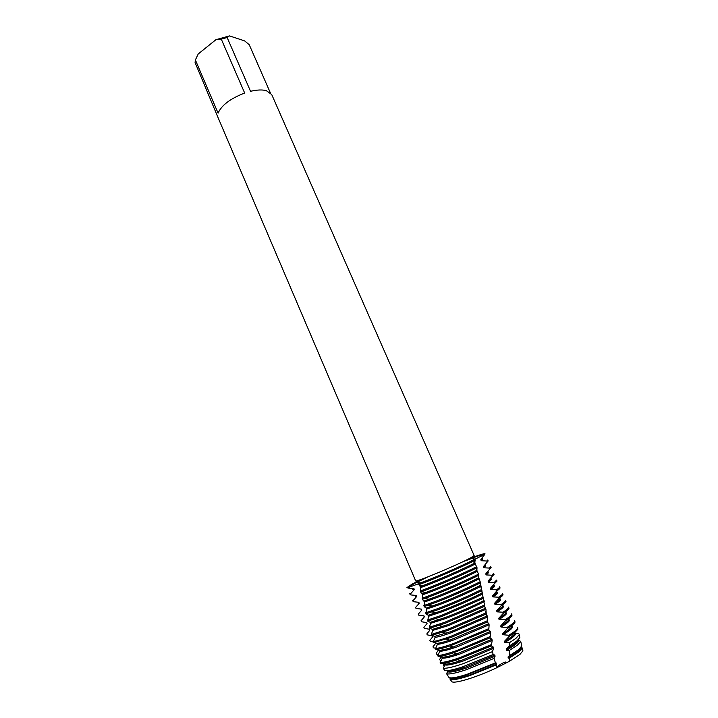 <?xml version="1.0" encoding="UTF-8"?>
<svg xmlns="http://www.w3.org/2000/svg" width="718" height="718" viewBox="0 0 718 718"><rect width="100%" height="100%" fill="white"/><g stroke="black" fill="none" stroke-linecap="round" stroke-linejoin="round"><path stroke-width="1.08" d="M418.208 581.679L427.695 576.949L418.208 581.679M463.047 561.655L474.472 557.491L463.047 561.655M195.377 59.971L198.222 53.967L215.938 39.687L221.288 39.149L244.676 93.044C230.334 98.581 221.476 105.286 218.093 113.157L195.377 59.971L195.081 62.556L218.119 117.761L415.632 580.817C414.448 583.016 459.188 564.321 471.026 557.644L474.131 555.508L271.727 94.57L266.288 90.621C262.205 89.57 256.963 89.795 250.546 91.303L227.139 37.515L229.5 35.9L244.641 40.89L249.236 44.731L270.246 92.586M473.727 558.442L473.997 559.834L475.056 559.753L473.727 558.442L474.84 557.258C476.671 556.253 479.848 555.364 484.372 554.574L474.427 559.466L484.372 554.574L480.809 559.69L481.186 560.713L486.831 561.027L487.208 562.05L483.34 566.726L483.699 567.767L489.398 568.073L489.766 569.114L485.763 573.861L486.113 574.912L491.866 575.226L492.225 576.276L488.087 581.095L488.42 582.163L494.235 582.469L494.576 583.537L490.313 588.419M433.582 642.063L430.315 641.345L429.867 640.402L432.658 636.848L432.245 635.888L427.273 634.856L426.833 633.913L429.813 630.225L429.409 629.255L424.311 628.331L423.889 627.37L427.048 623.556L426.654 622.587L421.448 621.743L421.035 620.783L424.365 616.852L423.979 615.865L418.675 615.12L418.271 614.15L421.762 610.094L421.385 609.106L415.982 608.433L415.596 607.455L419.222 603.299L418.854 602.303L413.371 601.702L412.994 600.715L416.736 596.461L416.377 595.464L410.813 594.926L410.454 593.93L414.304 589.595L413.963 588.589L408.327 588.105L408.147 587.611L419.043 583.537L408.147 587.611C414.878 582.756 418.576 581.149 419.231 582.792L418.711 584.174L419.429 583.608M522.731 650.104L522.901 650.867L519.859 654.502L509.161 661.422L497 667.632C476.905 677.218 454.332 684.101 451.775 681.651L449.962 679.084L450.096 677.846M503.237 662.831L505.723 662.005C501.738 663.145 498.83 665.021 497 667.632L496.048 664.94L496.282 663.019L495.393 662.902L494.092 658.37L495.07 656.234L494.864 655.085L493.131 654.52L492.476 651.63L493.634 648.318L493.419 647.169L491.336 645.904L492.171 640.438L491.947 639.289L490.071 637.844L490.663 632.585L490.439 631.445L488.796 629.874L489.12 624.777L487.477 621.941L487.549 617.004L486.301 614.859L485.942 609.277L484.928 607.284L480.171 581.768L478.691 577.613L478.52 574.167L476.842 570.361L477.021 567.741L474.849 563.011L475.056 559.753C461.234 566.708 433.6 578.681 418.711 584.174L418.836 584.703L427.12 581.517C445.034 574.31 461.055 567.238 475.19 560.291M229.5 35.9L215.938 39.687M227.139 37.515L221.288 39.149M473.934 559.555C463.729 565.21 431.168 579.336 419.33 583.24C431.168 579.336 463.729 565.21 473.934 559.555M475.145 564.079C465.129 569.266 445.07 578.178 430.612 583.869L420.604 587.629L420.64 592L430.091 588.446C447.305 581.598 462.948 574.696 477.021 567.741M476.761 566.655C462.679 573.61 446.973 580.53 429.66 587.432L420.38 590.941M474.849 563.011L473.315 563.792C460.651 570.047 446.273 576.401 430.181 582.854L420.308 586.588L420.604 587.629M418.836 584.703L420.308 586.588M420.64 592L422.597 594.809L422.39 599.315L433.071 595.393C449.567 588.904 464.797 582.199 478.771 575.271M476.842 570.361L475.917 570.837C463.29 577.155 449.028 583.465 433.142 589.765L422.31 593.759M408.147 587.611L406.944 587.584L412.195 584.075L422.561 578.887M477.129 571.438C464.492 577.828 449.98 584.272 433.573 590.779L422.597 594.809M478.52 574.167C464.528 581.104 449.235 587.836 432.631 594.378L422.139 598.247M422.39 599.315L424.553 601.98L424.123 606.62L436.05 602.357C451.81 596.236 466.601 589.738 480.405 582.881M478.78 577.775L478.529 577.909C465.928 584.272 451.784 590.537 436.113 596.694L424.266 600.939M479.05 578.861C466.449 585.251 452.286 591.533 436.544 597.708L424.553 601.98M480.171 581.768C466.341 588.643 451.487 595.159 435.62 601.343L423.871 605.552M424.123 606.62L426.223 608.101L426.501 609.142L425.864 613.899L439.048 609.34C454.045 603.578 468.333 597.331 481.922 590.591M480.629 585.26C468.091 591.632 454.252 597.753 439.093 603.641L426.214 608.101M480.889 586.364C468.369 592.718 454.584 598.821 439.524 604.655L426.501 609.142M481.706 589.46C468.082 596.227 453.722 602.51 438.608 608.317L425.603 612.84M425.864 613.899L428.206 615.236L428.502 616.277L427.686 621.133L442.046 616.34L483.358 598.363M482.379 592.835C469.967 599.135 456.54 605.059 442.082 610.596L428.206 615.236M482.631 593.948C470.245 600.23 456.872 606.118 442.512 611.61L428.502 616.277M483.151 597.232L441.606 615.317L427.416 620.083M427.686 621.133L430.288 622.327L430.603 623.35L429.319 627.272L429.606 628.313L445.052 623.35L484.767 606.189M484.067 600.472C471.834 606.665 458.838 612.364 445.07 617.579L430.288 622.327M484.309 601.585C472.103 607.76 459.17 613.432 445.51 618.593L430.603 623.35M484.56 605.041L444.613 622.327L429.319 627.272M494.917 604.341C498.866 601.926 500.706 600.356 500.428 599.629L499.315 598.13C502.008 596.326 503.228 595.132 502.977 594.54L502.546 593.553C502.788 594.136 501.568 595.33 498.866 597.125L499.055 598.291L494.612 603.246L494.917 604.341L500.904 604.682L501.209 605.777L496.694 610.749L496.991 611.844L503.004 612.221L503.3 613.325L498.723 618.306L499.019 619.41L505.032 619.831L505.319 620.944L500.697 625.925L500.976 627.038L506.998 627.505L507.276 628.636L502.609 633.608L502.878 634.73L508.882 635.259L509.017 635.825L509.053 636.516L504.458 641.345L504.727 642.475L509.277 642.798L509.358 646.029L506.262 649.135L506.522 650.275L509.403 650.409L509.367 655.705L508.021 656.97L508.281 658.119L509.304 658.137L509.161 661.422M429.606 628.313L432.469 629.363L432.801 630.386L431.321 634.407L431.617 635.448L448.068 630.386L486.131 614.052M485.709 608.155L448.077 624.57L432.469 629.363M485.942 609.277L448.517 625.593L432.801 630.386M485.933 612.903L447.628 629.363L431.321 634.407M501.209 605.777L502.349 605.023C505.023 603.183 506.226 601.935 505.966 601.298L505.526 600.311C505.795 600.948 504.583 602.178 501.9 604.017L500.904 604.682M497.403 601.172L497.996 601.011M431.617 635.448L434.74 636.354L435.072 637.369L433.412 641.497L433.726 642.529L451.092 637.44L487.477 621.941M487.316 615.873L451.084 631.589L434.74 636.354M487.549 617.004L451.523 632.612C443.787 635.394 438.303 636.983 435.072 637.369M487.289 620.792L450.653 636.408C442.907 639.191 437.154 640.887 433.412 641.497M503.3 613.325L505.391 611.933C508.057 610.049 509.241 608.765 508.954 608.083L508.515 607.087C508.802 607.769 507.608 609.043 504.942 610.919L503.004 612.221M433.726 642.529L437.082 643.31L437.433 644.315L435.584 648.542L435.907 649.566C438.86 649.269 443.527 648.067 449.926 645.958L488.796 629.874M488.895 623.637L449.782 640.115C443.769 642.098 439.533 643.166 437.082 643.31M489.12 624.777L454.539 639.648C446.219 642.592 440.511 644.154 437.433 644.315M488.608 628.717L453.677 643.481C445.286 646.442 439.254 648.13 435.584 648.542M505.319 620.944L508.443 618.862C511.09 616.933 512.257 615.604 511.952 614.877L511.512 613.89C511.817 614.608 510.651 615.927 507.994 617.848L505.032 619.831M435.907 649.566L439.497 650.221L439.856 651.217L437.836 655.534L438.168 656.548C441.139 656.458 446.282 655.211 453.605 652.806L490.071 637.844L489.882 636.615M490.439 631.445L453.363 646.954C446.515 649.198 441.893 650.284 439.497 650.221M490.663 632.585L457.563 646.694C448.651 649.808 442.746 651.316 439.856 651.217M489.882 636.686L456.711 650.562C447.673 653.712 441.382 655.363 437.836 655.534M507.276 628.636L511.494 625.809C514.133 623.834 515.291 622.461 514.959 621.689L514.519 620.702C514.842 621.465 513.693 622.829 511.054 624.795L506.998 627.505M438.168 656.548L441.983 657.087L442.351 658.083L440.17 662.472L440.628 663.495C443.527 663.665 449.127 662.409 457.42 659.707L491.336 645.904M491.947 639.289L456.971 653.811C449.271 656.315 444.271 657.41 441.983 657.087M492.171 640.438L460.597 653.766C451.084 657.042 444.998 658.478 442.351 658.083M491.13 644.683L459.762 657.67C450.051 661 443.518 662.597 440.17 662.472M508.882 635.259L514.115 631.75C516.736 629.749 517.875 628.34 517.534 627.523L517.795 628.555L514.339 632.262L509.017 635.825M509.053 636.516L514.492 632.872L517.929 629.165L517.804 628.483M493.419 647.169L460.624 660.686C452.008 663.459 446.65 664.536 444.55 663.908L444.936 664.895L443.266 668.171L444.648 670.531C447.143 671.15 453.049 669.966 462.374 666.95L493.131 654.52M493.634 648.318L463.64 660.856C453.507 664.276 447.269 665.631 444.936 664.895M492.476 651.63L463.038 663.719C452.807 667.175 446.219 668.655 443.266 668.171M509.358 646.029L516.574 641.246L519.859 637.557L519.688 636.812M515.345 633.491C518.091 633.222 519.383 633.635 519.204 634.721L515.865 638.419L509.277 642.798M494.864 655.085L464.313 667.569C454.745 670.63 449.046 671.671 447.197 670.684L447.592 671.671L446.542 673.681L448.974 677.478C450.985 678.573 457.097 677.487 467.301 674.22L495.393 662.902M495.07 656.234L466.691 667.955C455.939 671.527 449.576 672.766 447.592 671.671M494.092 658.37L466.332 669.688C455.571 673.269 448.974 674.597 446.542 673.681M509.367 655.705L518.647 649.628L521.78 645.967L521.609 645.213M518.216 640.016L520.73 641.389L517.516 645.06L509.403 650.409M496.282 663.019L468.037 674.462C459.215 677.298 453.489 678.447 450.85 677.9M496.488 664.177L469.743 675.082C458.371 678.797 451.9 679.901 450.33 678.393M496.048 664.94L469.626 675.656C458.793 679.201 452.304 680.404 450.168 679.264L449.962 679.084M521.394 646.864L522.264 648.058L519.168 651.711L509.304 658.137M419.231 582.792L419.411 583.644L418.711 584.174M444.271 666.277L443.392 665.065L444.182 663.881M441.058 660.838L439.461 659.609L441.283 656.997M438.33 654.61L436.652 654.179L436.176 653.254L438.527 650.05M435.7 648.318L433.439 647.789L432.981 646.846L435.584 643.427L435.341 642.897M493.454 584.892L494.056 585.152C494.253 585.646 493.006 586.741 490.313 588.428L490.627 589.496L496.524 589.801L496.847 590.878L492.485 595.805L492.799 596.891L498.741 597.205M521.295 647.017L521.456 647.385C521.977 649.234 517.579 652.815 508.281 658.119M520.801 647.636C519.518 649.754 515.255 652.868 508.021 656.97M518.163 639.891L518.432 640.51C518.917 642.161 514.95 645.41 506.522 650.275M518.046 639.998C517.642 641.802 513.711 644.845 506.262 649.135M515.416 633.662C515.865 635.116 512.302 638.051 504.727 642.475M514.914 632.549L514.977 632.657C515.425 634.093 511.916 636.983 504.458 641.345M491.22 645.267C470.64 655.166 446.013 663.656 440.34 662.974M512.401 626.823C512.823 628.106 509.645 630.736 502.878 634.73M511.781 625.593L511.961 625.827C512.374 627.083 509.259 629.677 502.609 633.608M509.394 619.993C509.78 621.124 506.971 623.466 500.976 627.038M508.658 618.701L508.963 619.006C509.34 620.11 506.585 622.416 500.697 625.925M505.508 611.853L506.396 613.19C506.746 614.168 504.287 616.241 499.019 619.41M505.966 612.203C506.307 613.154 503.892 615.191 498.723 618.306M429.867 640.402L430.244 639.891M502.313 605.041L503.408 606.405C503.722 607.249 501.586 609.061 496.991 611.844M502.977 605.418C503.282 606.243 501.191 608.02 496.694 610.749M498.184 599.333L499.836 599.297M499.997 598.641C500.266 599.35 498.471 600.885 494.612 603.246M495.375 592.637L496.802 592.565M496.264 591.578L497.457 592.871C497.691 593.481 496.138 594.827 492.799 596.891M427.048 623.556L426.555 622.569M497.018 591.892C497.251 592.485 495.743 593.795 492.485 595.805M496.847 590.878C499.163 589.325 500.213 588.293 499.997 587.791L499.566 586.803C499.773 587.297 498.759 588.302 496.524 589.801M492.548 585.951L493.76 585.861M494.056 585.152L494.487 586.13C494.693 586.642 493.401 587.764 490.627 589.496M424.365 616.852L423.692 615.829M494.576 583.537L497.035 581.059L496.596 580.072L494.235 582.469M418.271 614.15L418.675 615.12M489.721 579.282L490.699 579.184M490.627 578.214L491.525 579.408L488.42 582.163M421.762 610.094L420.802 609.043M491.094 578.43L488.087 581.095M492.225 576.276L494.065 574.337L493.634 573.368L491.866 575.226M415.596 607.455L415.982 608.433M486.867 572.632L487.621 572.533M487.782 571.555L488.572 572.704L486.113 574.912M419.222 603.299L418.289 603.12L417.903 602.214L418.854 602.303M488.141 571.725L485.763 573.861M489.766 569.114L491.112 567.642L490.681 566.664L489.398 568.073M412.994 600.715L412.437 600.526L413.371 601.702M467.974 559.241C478.574 555.131 484.255 553.318 485.009 553.811L484.372 554.574M483.977 566.008L484.506 565.91M484.919 564.904L485.628 566.017L483.699 567.767M416.736 596.461L415.426 596.389L414.995 595.357M485.197 565.039L483.34 566.726M416.377 595.464L415.004 595.41M484.56 555.077L485.009 553.811M406.944 587.584L408.327 588.105M487.208 562.05L488.168 560.964L487.737 559.986L486.831 561.027M410.454 593.93L409.583 593.804L410.813 594.926M482.038 558.254L480.809 559.69M413.963 588.589L412.213 588.482M482.263 558.371L482.684 559.34L481.186 560.713M414.304 589.595L412.572 589.684L412.15 588.706M497.493 601.37L497.134 600.544L497.493 601.37M494.478 594.513L494.226 593.939L494.478 594.513M422.247 585.888L419.384 585.179M425.594 592.61L421.681 591.632M428.969 599.35L425.11 598.363M432.371 606.109L428.565 605.121M435.799 612.876L432.039 611.889M439.245 619.661L435.557 618.674M442.728 626.464L439.093 625.468M446.246 633.276L442.674 632.289M449.782 640.115L446.282 639.11M453.363 646.954L449.926 645.958M456.971 653.811L453.605 652.806M517.929 629.165L517.795 628.555M460.624 660.686L457.42 659.707M519.859 637.557L519.204 634.721M464.313 667.569L462.374 666.95M521.78 645.967L520.73 641.389M468.037 674.462L467.301 674.22M522.901 650.867L522.264 648.058M474.786 562.715L475.28 564.528M476.716 569.859L476.94 570.72M488.877 630.135L488.563 628.169M487.621 622.47L487.163 619.805M486.301 614.859L485.7 611.503M484.937 607.284L484.767 606.36M484.453 604.727L484.183 603.282M483.51 599.772L483.34 598.92M482.855 596.443L482.595 595.141M482.011 592.314L481.85 591.533M481.15 588.221L480.907 587.091M480.423 584.928L480.27 584.246M479.31 580.135L479.085 579.202M478.691 577.613L478.547 577.03M477.335 572.237L477.138 571.465M451.775 681.651L450.168 679.264M448.974 677.478L448.032 676.087M429.804 630.198L429.4 629.255M475.917 570.837L476.698 569.446M473.315 563.792L475.074 560.65"/></g></svg>
